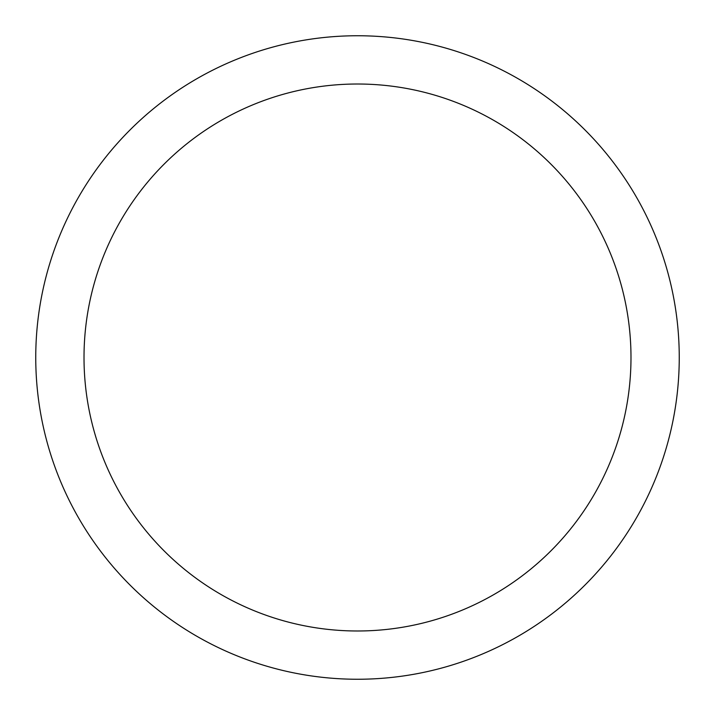 <?xml version="1.0" encoding="UTF-8"?>
<svg xmlns="http://www.w3.org/2000/svg" width="715" height="715" viewBox="0 0 715 715"><rect width="100%" height="100%" fill="white"/><g stroke="black" fill="none" stroke-linecap="round" stroke-linejoin="round"><path stroke-width="1.07" d="M357.5 35.75A321.75 321.75 0 0 1 679.25 357.5A321.75 321.75 0 0 1 357.5 679.25A321.75 321.75 0 0 1 35.75 357.5A321.75 321.75 0 0 1 357.5 35.75M357.5 84.013A273.488 273.488 0 0 1 630.988 357.5A273.488 273.488 0 0 1 357.5 630.988A273.488 273.488 0 0 1 84.013 357.5A273.488 273.488 0 0 1 357.5 84.013"/></g></svg>
